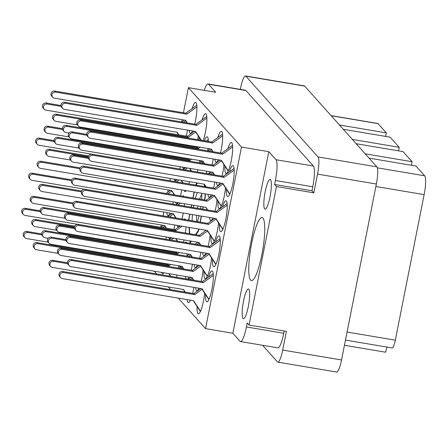 <?xml version="1.0" encoding="UTF-8"?>
<svg xmlns="http://www.w3.org/2000/svg" width="448" height="448" viewBox="0 0 448 448"><rect width="100%" height="100%" fill="white"/><g stroke="black" fill="none" stroke-linecap="round" stroke-linejoin="round"><path stroke-width="0.67" d="M269.998 197.019A15.07 2.85 -80.4 0 0 270.099 179.469A15.07 2.85 -80.4 0 0 265.194 191.643A15.07 2.85 -80.4 0 0 265.093 209.194A15.07 2.85 -80.4 0 0 269.998 197.019M248.321 306.522A15.07 2.85 -80.4 0 0 248.416 288.971A15.07 2.85 -80.4 0 0 243.51 301.14A15.07 2.85 -80.4 0 0 243.41 318.69A15.07 2.85 -80.4 0 0 248.321 306.522M261.85 254.783A31.948 6.042 -80.4 0 0 262.063 217.577A31.948 6.042 -80.4 0 0 251.658 243.376A31.948 6.042 -80.4 0 0 251.446 280.588A31.948 6.042 -80.4 0 0 261.85 254.783M186.245 136.114A15.674 2.962 -80.4 0 0 187.006 132.692A15.674 2.962 -80.4 0 0 187.477 130.105M183.809 119.98A15.674 2.962 -80.4 0 0 183.613 120.602M194.723 124.158A15.674 2.962 -80.4 0 0 195.479 120.742A15.674 2.962 -80.4 0 0 195.586 102.486A15.674 2.962 -80.4 0 0 192.086 108.651M181.95 219.038A15.674 2.962 -80.4 0 0 183.109 214.077A15.674 2.962 -80.4 0 0 183.305 213.052M184.285 206.052A15.674 2.962 -80.4 0 0 184.453 203.739M183.882 196.476A15.674 2.962 -80.4 0 0 183.215 195.821A15.674 2.962 -80.4 0 0 182.364 196.224M172.85 204.126A15.674 2.962 -80.4 0 0 173.107 202.882A15.674 2.962 -80.4 0 0 173.303 201.863M169.91 190.17A15.674 2.962 -80.4 0 0 169.714 190.798M203.146 140.571A15.674 2.962 -80.4 0 0 205.481 131.93A15.674 2.962 -80.4 0 0 205.587 113.68A15.674 2.962 -80.4 0 0 202.087 119.846M199.254 162.803A15.674 2.962 -80.4 0 0 199.55 160.507M180.421 195.894A15.674 2.962 -80.4 0 0 181.586 190.932A15.674 2.962 -80.4 0 0 181.776 189.907M186.917 255.909A15.674 2.962 -80.4 0 0 187.18 253.842M186.934 242.766A15.674 2.962 -80.4 0 0 186.267 242.11A15.674 2.962 -80.4 0 0 185.416 242.514M197.73 139.658A15.674 2.962 -80.4 0 0 198.184 135.811M193.81 131.169A15.674 2.962 -80.4 0 0 193.614 131.796M207.766 150.623A15.674 2.962 -80.4 0 0 208.029 148.557M208.41 141.456A15.674 2.962 -80.4 0 0 207.11 136.819A15.674 2.962 -80.4 0 0 204.366 140.778M179.799 169.03A15.674 2.962 -80.4 0 0 180.057 167.787A15.674 2.962 -80.4 0 0 180.253 166.762M185.36 232.994A15.674 2.962 -80.4 0 0 185.982 226.884M185.41 219.621A15.674 2.962 -80.4 0 0 184.738 218.966A15.674 2.962 -80.4 0 0 183.893 219.369M173.874 229.449A15.674 2.962 -80.4 0 0 174.636 226.027A15.674 2.962 -80.4 0 0 174.832 225.002M171.438 213.315A15.674 2.962 -80.4 0 0 171.237 213.937M178.41 268.089A15.674 2.962 -80.4 0 0 178.707 265.798M165.9 239.221A15.674 2.962 -80.4 0 0 166.158 237.978A15.674 2.962 -80.4 0 0 166.354 236.958M162.96 225.266A15.674 2.962 -80.4 0 0 162.764 225.893M205.559 294.498A15.674 2.962 -80.4 0 0 206.83 301.862A15.674 2.962 -80.4 0 0 211.938 289.201A15.674 2.962 -80.4 0 0 212.038 270.95A15.674 2.962 -80.4 0 0 208.538 277.116M197.086 306.449A15.674 2.962 -80.4 0 0 198.358 313.813A15.674 2.962 -80.4 0 0 203.459 301.157A15.674 2.962 -80.4 0 0 204.641 293.087M200.262 288.439A15.674 2.962 -80.4 0 0 200.066 289.066M192.702 293.384A15.674 2.962 -80.4 0 0 193.458 289.962A15.674 2.962 -80.4 0 0 193.928 287.375M190.26 277.25A15.674 2.962 -80.4 0 0 190.064 277.878M204.036 271.354A15.674 2.962 -80.4 0 0 205.307 278.718A15.674 2.962 -80.4 0 0 210.409 266.062A15.674 2.962 -80.4 0 0 211.59 257.986M207.211 253.344A15.674 2.962 -80.4 0 0 207.015 253.971M199.646 258.289A15.674 2.962 -80.4 0 0 200.407 254.867A15.674 2.962 -80.4 0 0 200.878 252.28M197.21 242.155A15.674 2.962 -80.4 0 0 197.014 242.777M201.174 281.434A15.674 2.962 -80.4 0 0 201.936 278.012A15.674 2.962 -80.4 0 0 203.112 269.942M198.738 265.3A15.674 2.962 -80.4 0 0 198.537 265.922M215.074 211.238A15.674 2.962 -80.4 0 0 215.83 207.822A15.674 2.962 -80.4 0 0 217.011 199.746M212.638 195.104A15.674 2.962 -80.4 0 0 212.436 195.731M219.458 224.308A15.674 2.962 -80.4 0 0 220.73 231.666A15.674 2.962 -80.4 0 0 225.831 219.01A15.674 2.962 -80.4 0 0 225.938 200.76A15.674 2.962 -80.4 0 0 222.438 206.926M212.022 164.954A15.674 2.962 -80.4 0 0 212.778 161.532A15.674 2.962 -80.4 0 0 213.248 158.945M209.58 148.82A15.674 2.962 -80.4 0 0 209.384 149.442M222.023 176.142A15.674 2.962 -80.4 0 0 222.779 172.721A15.674 2.962 -80.4 0 0 223.961 164.651M219.582 160.009A15.674 2.962 -80.4 0 0 219.386 160.636M191.173 270.239A15.674 2.962 -80.4 0 0 191.934 266.818A15.674 2.962 -80.4 0 0 192.399 264.23M188.737 254.106A15.674 2.962 -80.4 0 0 188.535 254.733M210.986 236.258A15.674 2.962 -80.4 0 0 212.257 243.622A15.674 2.962 -80.4 0 0 217.358 230.961A15.674 2.962 -80.4 0 0 218.54 222.891M214.161 218.249A15.674 2.962 -80.4 0 0 213.965 218.876M213.545 188.098A15.674 2.962 -80.4 0 0 214.306 184.677A15.674 2.962 -80.4 0 0 214.777 182.09M211.109 171.965A15.674 2.962 -80.4 0 0 210.913 172.586M217.935 201.163A15.674 2.962 -80.4 0 0 219.201 208.527A15.674 2.962 -80.4 0 0 224.308 195.866A15.674 2.962 -80.4 0 0 225.484 187.796M221.11 183.154A15.674 2.962 -80.4 0 0 220.914 183.781M220.494 152.998A15.674 2.962 -80.4 0 0 221.256 149.582A15.674 2.962 -80.4 0 0 221.357 131.326A15.674 2.962 -80.4 0 0 217.862 137.491M212.509 259.403A15.674 2.962 -80.4 0 0 213.78 266.767A15.674 2.962 -80.4 0 0 218.882 254.106A15.674 2.962 -80.4 0 0 218.988 235.855A15.674 2.962 -80.4 0 0 215.488 242.021M208.124 246.338A15.674 2.962 -80.4 0 0 208.88 242.917A15.674 2.962 -80.4 0 0 210.062 234.847M205.688 230.205A15.674 2.962 -80.4 0 0 205.486 230.826M224.885 166.068A15.674 2.962 -80.4 0 0 226.15 173.426A15.674 2.962 -80.4 0 0 231.258 160.77A15.674 2.962 -80.4 0 0 231.358 142.52A15.674 2.962 -80.4 0 0 227.864 148.686M226.408 189.213A15.674 2.962 -80.4 0 0 227.679 196.571A15.674 2.962 -80.4 0 0 232.781 183.915A15.674 2.962 -80.4 0 0 232.887 165.659A15.674 2.962 -80.4 0 0 229.387 171.825M262.59 345.285L277.435 361.9A14.952 2.828 -80.4 0 0 277.827 362.135A14.952 2.828 -80.4 0 0 282.694 350.062L286.401 331.346L249.043 325.052L276.472 186.542L313.83 192.836L317.531 174.115A14.952 2.828 -80.4 0 0 318.018 156.94L245.857 76.188A14.952 2.828 -80.4 0 0 245.465 75.953A14.952 2.828 -80.4 0 0 240.598 88.026L240.33 89.37M343.297 129.293L390.169 137.189L399.207 147.302L352.335 139.406M356.182 143.713L403.054 151.609L412.093 161.722L365.221 153.826M369.068 158.133L415.94 166.029L424.67 175.801A16.397 3.102 99.6 0 1 424.138 194.639L395.321 340.166A9.643 1.826 99.6 0 1 392.179 347.956L345.47 340.088M344.445 345.274L385.655 352.212A9.643 1.826 -80.4 0 1 387.022 347.088M245.465 75.953L304.304 85.865A14.952 2.828 99.6 0 1 304.696 86.1L376.858 166.852A14.952 2.828 99.6 0 1 376.37 184.027L341.533 359.974A14.952 2.828 99.6 0 1 336.666 372.047L277.827 362.135M183.434 112.75L188.401 87.668L241.489 147.067L268.806 151.67L232.854 333.234L240.05 341.281A18.082 3.422 -80.4 0 0 240.52 341.566A18.082 3.422 -80.4 0 0 246.411 326.962L247.195 322.986L249.043 325.052M284.217 330.977L283.769 333.256A18.082 3.422 99.6 0 1 277.878 347.861L240.52 341.566M313.83 192.836L311.982 190.77L274.624 184.475L276.472 186.542M268.806 151.67L276.002 159.718L313.359 166.012A18.082 3.422 99.6 0 1 312.771 186.788L311.982 190.77M274.624 184.475L275.408 180.499A18.082 3.422 -80.4 0 0 276.002 159.718M189.935 240.929L190.07 243.001L191.369 241.17M195.899 234.769L198.481 231.129L198.89 229.057M189.722 214.133L188.569 220.153M189.045 227.399L189.454 233.682M194.107 191.985L192.92 197.999M191.542 204.932L191.094 207.2M197.019 182.969L195.535 185.063M204.652 199.976L205.386 196.274L205.223 193.855M204.747 186.614L204.635 184.918M200.267 222.124L201.454 216.11M202.826 209.177L203.28 206.909M180.986 144.004A15.674 2.962 -80.4 0 0 181.278 144.782M182.678 145.018A15.674 2.962 -80.4 0 0 183.21 144.374M189.179 130.39A15.674 2.962 -80.4 0 0 190.378 133.398A15.674 2.962 -80.4 0 0 192.494 130.95M177.089 225.383A15.674 2.962 -80.4 0 0 178.007 226.733A15.674 2.962 -80.4 0 0 179.312 225.758M166.807 212.531A15.674 2.962 -80.4 0 0 168.006 215.538A15.674 2.962 -80.4 0 0 170.122 213.091M199.108 137.228A15.674 2.962 -80.4 0 0 199.08 139.888M182.515 167.143A15.674 2.962 -80.4 0 0 183.428 168.493A15.674 2.962 -80.4 0 0 184.733 167.518M187.774 159.253A15.674 2.962 -80.4 0 0 187.942 158.553M197.372 171.993A15.674 2.962 -80.4 0 0 197.943 169.747M175.566 202.238A15.674 2.962 -80.4 0 0 176.478 203.588A15.674 2.962 -80.4 0 0 177.783 202.614M179.777 265.978A15.674 2.962 -80.4 0 0 179.76 268.318M196.246 147.302A15.674 2.962 -80.4 0 0 196.42 146.602M200.626 160.686A15.674 2.962 -80.4 0 0 200.603 163.027M174.037 179.099A15.674 2.962 -80.4 0 0 174.955 180.443A15.674 2.962 -80.4 0 0 176.26 179.474M184.038 190.288A15.674 2.962 -80.4 0 0 184.957 191.638A15.674 2.962 -80.4 0 0 186.262 190.663M188.899 183.943A15.674 2.962 -80.4 0 0 189.47 181.698M175.403 252.594A15.674 2.962 -80.4 0 0 175.571 251.888M183.473 242.183A15.674 2.962 -80.4 0 0 184.044 239.938M168.616 237.339A15.674 2.962 -80.4 0 0 169.529 238.683A15.674 2.962 -80.4 0 0 170.839 237.709M176.523 277.278A15.674 2.962 -80.4 0 0 177.1 275.033M161.666 272.434A15.674 2.962 -80.4 0 0 162.579 273.778A15.674 2.962 -80.4 0 0 163.89 272.81M166.925 264.544A15.674 2.962 -80.4 0 0 167.098 263.838M160.138 249.29A15.674 2.962 -80.4 0 0 160.429 250.068M161.829 250.303A15.674 2.962 -80.4 0 0 162.361 249.665M187.158 299.611A15.674 2.962 -80.4 0 0 188.356 302.618A15.674 2.962 -80.4 0 0 190.473 300.171M194.107 264.516A15.674 2.962 -80.4 0 0 195.306 267.523A15.674 2.962 -80.4 0 0 197.422 265.076M195.63 287.661A15.674 2.962 -80.4 0 0 196.829 290.668A15.674 2.962 -80.4 0 0 198.946 288.221M209.53 217.47A15.674 2.962 -80.4 0 0 210.728 220.478A15.674 2.962 -80.4 0 0 212.845 218.03M206.478 171.181A15.674 2.962 -80.4 0 0 207.049 173.622M208.449 173.858A15.674 2.962 -80.4 0 0 209.793 171.741M216.479 182.375A15.674 2.962 -80.4 0 0 217.678 185.382A15.674 2.962 -80.4 0 0 219.794 182.935M185.629 276.472A15.674 2.962 -80.4 0 0 186.206 278.908M187.606 279.143A15.674 2.962 -80.4 0 0 188.944 277.026M208.001 194.326A15.674 2.962 -80.4 0 0 209.199 197.333A15.674 2.962 -80.4 0 0 211.322 194.886M214.95 159.23A15.674 2.962 -80.4 0 0 216.149 162.238A15.674 2.962 -80.4 0 0 218.271 159.79M202.58 252.566A15.674 2.962 -80.4 0 0 203.778 255.573A15.674 2.962 -80.4 0 0 205.895 253.126M153.815 262.338L153.955 261.626M156.38 249.385L156.52 248.679M160.765 227.237L161.213 224.974M163.022 215.852L163.778 212.022M167.692 192.265L168.162 189.874M169.971 180.757L170.419 178.489M174.664 157.046L174.804 156.341M177.229 144.099L177.369 143.394M181.614 121.951L182.062 119.683M241.489 147.067L205.537 328.63L178.265 298.116M170.733 289.682L168.263 286.927M156.654 273.93L154.19 271.174M232.854 333.234L205.537 328.63M313.359 166.012L245.885 90.513L208.527 84.218A18.082 3.422 -80.4 0 0 208.057 83.933A18.082 3.422 -80.4 0 0 204.249 90.334M188.401 87.668L215.723 92.266L208.527 84.218M208.057 83.933L245.414 90.227A18.082 3.422 99.6 0 1 245.885 90.513M331.061 115.606L377.798 123.474A9.643 1.826 99.6 0 1 378.05 123.631L386.322 132.882L339.45 124.986M385.722 136.438A12.057 2.279 99.6 0 1 386.322 132.882M398.608 150.858A12.057 2.279 99.6 0 1 399.207 147.302M411.494 165.278A12.057 2.279 99.6 0 1 412.093 161.722M188.871 220.074L188.558 220.024M156.341 237.614L25.06 215.415A3.136 3.041 -41.8 0 1 23.324 214.463L22.4 213.427A3.136 3.041 -41.8 0 1 25.34 208.298L40.124 210.79M160.882 227.259L163.498 225.355M162.786 227.578L164.842 226.083M23.324 214.463A3.136 3.041 -41.8 0 1 26.264 209.334L40.298 211.697M228.194 171.142L221.099 160.266M228.301 170.918L221.379 160.311L90.154 138.208A3.136 3.041 -41.8 0 1 88.424 137.256L87.5 136.22A3.136 3.041 -41.8 0 1 90.44 131.09L221.659 153.194L232.534 145.286M88.424 137.256A3.136 3.041 -41.8 0 1 91.358 132.126L222.583 154.23L232.652 146.905M221.659 153.194L222.583 154.23M200.441 245.039L198.722 242.407M200.721 245.09L199.002 242.458L67.782 220.354A3.136 3.041 -41.8 0 1 66.046 219.397L65.122 218.366A3.136 3.041 -41.8 0 1 68.062 213.237L199.287 235.34L206.226 230.294M66.046 219.397A3.136 3.041 -41.8 0 1 68.986 214.267L200.206 236.37L207.564 231.022M199.287 235.34L200.206 236.37M215.824 264.477L208.723 253.602M215.925 264.253L209.003 253.646L77.784 231.543A3.136 3.041 -41.8 0 1 76.048 230.591L75.124 229.555A3.136 3.041 -41.8 0 1 78.064 224.426L209.289 246.534L220.158 238.622M76.048 230.591A3.136 3.041 -41.8 0 1 78.988 225.462L210.207 247.565L220.276 240.24M209.289 246.534L210.207 247.565M212.811 151.704L211.098 149.072M213.091 151.754L211.378 149.122L80.153 127.014A3.136 3.041 -41.8 0 1 78.417 126.062L77.498 125.031A3.136 3.041 -41.8 0 1 80.438 119.902L211.658 142.005L222.533 134.092M78.417 126.062A3.136 3.041 -41.8 0 1 81.357 120.932L212.582 143.035L222.65 135.716M211.658 142.005L212.582 143.035M221.245 206.237L214.15 195.362M221.351 206.018L214.43 195.406L83.205 173.303A3.136 3.041 -41.8 0 1 81.474 172.351L80.55 171.315A3.136 3.041 -41.8 0 1 83.49 166.186L214.71 188.294L221.648 183.243M81.474 172.351A3.136 3.041 -41.8 0 1 84.414 167.222L215.634 189.325L222.992 183.971M214.71 188.294L215.634 189.325M205.862 186.799L204.148 184.167M206.142 186.85L204.428 184.218L73.203 162.114A3.136 3.041 -41.8 0 1 71.473 161.157L70.549 160.126A3.136 3.041 -41.8 0 1 73.489 154.997L88.267 157.483M209.031 173.953L211.646 172.054M210.935 174.278L212.99 172.782M71.473 161.157A3.136 3.041 -41.8 0 1 74.413 156.027L88.446 158.39M214.295 241.332L207.2 230.457M214.402 241.114L207.48 230.502L76.255 208.398A3.136 3.041 -41.8 0 1 74.525 207.446L73.601 206.416A3.136 3.041 -41.8 0 1 76.541 201.281L207.76 223.39L214.698 218.338M74.525 207.446A3.136 3.041 -41.8 0 1 77.465 202.317L208.684 224.42L216.042 219.066M207.76 223.39L208.684 224.42M183.49 268.946L181.77 266.314M183.77 268.99L182.05 266.358L50.831 244.255A3.136 3.041 -41.8 0 1 49.095 243.303L48.171 242.267A3.136 3.041 -41.8 0 1 51.111 237.138L65.895 239.63M186.659 256.099L189.274 254.195M188.558 256.418L190.618 254.923M49.095 243.303A3.136 3.041 -41.8 0 1 52.035 238.174L66.069 240.537M214.34 174.849L212.621 172.217M214.62 174.899L212.901 172.262L81.682 150.158A3.136 3.041 -41.8 0 1 79.946 149.206L79.022 148.176A3.136 3.041 -41.8 0 1 81.962 143.041L213.181 165.15L220.119 160.098M79.946 149.206A3.136 3.041 -41.8 0 1 82.886 144.077L214.105 166.18L221.463 160.826M213.181 165.15L214.105 166.18M204.338 163.66L202.619 161.028M204.618 163.705L202.899 161.073L71.68 138.97A3.136 3.041 -41.8 0 1 69.944 138.018L69.02 136.982A3.136 3.041 -41.8 0 1 71.96 131.852L86.744 134.344M207.502 150.814L210.118 148.91M209.406 151.133L211.462 149.638M69.944 138.018A3.136 3.041 -41.8 0 1 72.884 132.882L86.918 135.251M222.774 229.382L215.673 218.506M222.874 229.158L215.953 218.551L84.734 196.448A3.136 3.041 -41.8 0 1 82.998 195.496L82.074 194.46A3.136 3.041 -41.8 0 1 85.014 189.33L216.233 211.434L227.108 203.526M82.998 195.496A3.136 3.041 -41.8 0 1 85.938 190.366L217.157 212.47L227.226 205.145M216.233 211.434L217.157 212.47M207.39 209.944L205.671 207.312M207.67 209.994L205.951 207.362L74.732 185.254A3.136 3.041 -41.8 0 1 72.996 184.302L72.072 183.271A3.136 3.041 -41.8 0 1 75.012 178.142L206.231 200.245L213.175 195.199M72.996 184.302A3.136 3.041 -41.8 0 1 75.936 179.172L207.155 201.275L214.514 195.922M206.231 200.245L207.155 201.275M193.491 280.14L191.772 277.502M193.771 280.185L192.052 277.553L60.833 255.45A3.136 3.041 -41.8 0 1 59.097 254.492L58.173 253.462A3.136 3.041 -41.8 0 1 61.113 248.332L192.338 270.435L199.276 265.39M59.097 254.492A3.136 3.041 -41.8 0 1 62.037 249.362L193.262 271.471L200.62 266.118M192.338 270.435L193.262 271.471M191.968 256.995L190.249 254.363M192.248 257.04L190.529 254.408L59.31 232.305A3.136 3.041 -41.8 0 1 57.574 231.353L56.65 230.317A3.136 3.041 -41.8 0 1 59.59 225.187L74.374 227.679M195.132 244.149L197.747 242.245M197.036 244.468L199.091 242.973M57.574 231.353A3.136 3.041 -41.8 0 1 60.514 226.223L74.547 228.586M207.346 276.427L200.25 265.552M207.452 276.209L200.53 265.602L69.311 243.494A3.136 3.041 -41.8 0 1 67.575 242.542L66.651 241.511A3.136 3.041 -41.8 0 1 69.591 236.382L200.81 258.485L207.749 253.439M67.575 242.542A3.136 3.041 -41.8 0 1 70.515 237.412L201.734 259.515L209.093 254.162M200.81 258.485L201.734 259.515M185.018 292.09L183.299 289.458M185.298 292.135L183.579 289.503L52.36 267.4A3.136 3.041 -41.8 0 1 50.624 266.448L49.7 265.412A3.136 3.041 -41.8 0 1 52.64 260.282L67.424 262.774M188.182 279.244L190.798 277.34M190.086 279.563L192.142 278.068M50.624 266.448A3.136 3.041 -41.8 0 1 53.564 261.318L67.598 263.682M200.396 311.528L193.301 300.647M200.502 311.304L193.581 300.698L62.362 278.589A3.136 3.041 -41.8 0 1 60.626 277.637L59.702 276.606A3.136 3.041 -41.8 0 1 62.642 271.477L193.861 293.58L200.799 288.534M60.626 277.637A3.136 3.041 -41.8 0 1 63.566 272.507L194.785 294.61L202.143 289.262M193.861 293.58L194.785 294.61M208.874 299.572L201.774 288.697M208.975 299.354L202.054 288.742L70.834 266.638A3.136 3.041 -41.8 0 1 69.098 265.686L68.174 264.656A3.136 3.041 -41.8 0 1 71.114 259.521L202.339 281.63L213.209 273.717M69.098 265.686A3.136 3.041 -41.8 0 1 72.038 260.557L203.263 282.66L213.326 275.335M202.339 281.63L203.263 282.66M229.718 194.286L222.622 183.411M229.824 194.062L222.902 183.456L91.683 161.353A3.136 3.041 -41.8 0 1 89.947 160.401L89.023 159.365A3.136 3.041 -41.8 0 1 91.963 154.235L223.182 176.338L234.058 168.431M89.947 160.401A3.136 3.041 -41.8 0 1 92.887 155.266L224.106 177.374L234.175 170.05M223.182 176.338L224.106 177.374M159.242 263.25L158.71 262.427M48.098 242.183L26.583 238.56A3.136 3.041 -41.8 0 1 24.847 237.608L23.929 236.572A3.136 3.041 -41.8 0 1 26.863 231.442L41.647 233.934M162.411 250.404L163.223 249.81M164.315 250.723L165.127 250.13M24.847 237.608A3.136 3.041 -41.8 0 1 27.787 232.478L41.826 234.842M159.522 263.295L158.99 262.478M170.425 276.254L168.711 273.622M58.1 253.378L36.585 249.749A3.136 3.041 -41.8 0 1 34.849 248.797L33.93 247.766A3.136 3.041 -41.8 0 1 36.865 242.637L168.09 264.74L168.907 264.146M34.849 248.797A3.136 3.041 -41.8 0 1 37.789 243.667L169.014 265.77L170.806 264.466M170.705 276.298L168.991 273.666M168.09 264.74L169.014 265.77M166.191 228.155L164.472 225.523M166.471 228.2L164.752 225.568L33.533 203.465A3.136 3.041 -41.8 0 1 31.797 202.513L30.873 201.477A3.136 3.041 -41.8 0 1 33.813 196.347L73.192 202.978M167.558 216.614L171.976 213.405M169.462 216.938L173.32 214.133M31.797 202.513A3.136 3.041 -41.8 0 1 34.737 197.378L72.901 203.806M177.374 241.158L175.655 238.526M65.05 218.277L43.534 214.654A3.136 3.041 -41.8 0 1 41.798 213.702L40.874 212.671A3.136 3.041 -41.8 0 1 43.814 207.536L175.039 229.645L180.174 225.904M41.798 213.702A3.136 3.041 -41.8 0 1 44.738 208.572L175.963 230.675L182.078 226.223M177.654 241.203L175.935 238.571M175.039 229.645L175.963 230.675M167.72 251.294L167.182 250.477M56.577 230.233L35.062 226.61A3.136 3.041 -41.8 0 1 33.326 225.652L32.402 224.622A3.136 3.041 -41.8 0 1 35.342 219.492L74.721 226.122M169.086 239.758L171.702 237.854M170.99 240.078L173.606 238.179M33.326 225.652A3.136 3.041 -41.8 0 1 36.266 220.522L74.43 226.951M168 251.345L167.462 250.522M182.801 182.918L181.082 180.286M70.47 160.037L48.961 156.414A3.136 3.041 -41.8 0 1 47.225 155.462L46.301 154.431A3.136 3.041 -41.8 0 1 49.241 149.302L88.62 155.932M182.986 169.568L185.601 167.664M184.89 169.887L187.505 167.983M47.225 155.462A3.136 3.041 -41.8 0 1 50.165 150.332L88.329 156.761M183.081 182.963L181.362 180.331M170.24 167.423L38.959 145.225A3.136 3.041 -41.8 0 1 37.223 144.273L36.299 143.237A3.136 3.041 -41.8 0 1 39.239 138.107L54.023 140.599M174.782 157.069L175.599 156.475M176.686 157.388L177.503 156.794M37.223 144.273A3.136 3.041 -41.8 0 1 40.163 139.138L54.197 141.506M202.586 163.363L200.872 160.731M68.953 133.022L65.906 132.513A3.136 3.041 -41.8 0 1 64.176 131.561L63.252 130.525A3.136 3.041 -41.8 0 1 66.192 125.395L197.411 147.498L198.229 146.905M206.226 141.086L208.286 139.591M64.176 131.561A3.136 3.041 -41.8 0 1 67.116 126.426L198.335 148.534L200.133 147.224M202.866 163.408L201.152 160.776M197.411 147.498L198.335 148.534M188.569 146.009L188.031 145.186M77.42 124.942L55.905 121.318A3.136 3.041 -41.8 0 1 54.174 120.366L53.25 119.336A3.136 3.041 -41.8 0 1 56.19 114.201L187.41 136.31L194.348 131.258M54.174 120.366A3.136 3.041 -41.8 0 1 57.114 115.237L188.334 137.34L195.692 131.986M188.849 146.059L188.311 145.236M187.41 136.31L188.334 137.34M181.742 268.649L180.023 266.017M48.104 238.314L45.063 237.798A3.136 3.041 -41.8 0 1 43.327 236.846L42.403 235.81A3.136 3.041 -41.8 0 1 45.343 230.681L176.562 252.79L177.38 252.196M43.327 236.846A3.136 3.041 -41.8 0 1 46.267 231.717L177.486 253.82L179.284 252.515M182.022 268.699L180.303 266.067M176.562 252.79L177.486 253.82M174.322 194.869L171.422 190.422M174.602 194.914L171.702 190.473L40.482 168.37A3.136 3.041 -41.8 0 1 38.746 167.412L37.822 166.382A3.136 3.041 -41.8 0 1 40.762 161.252L80.142 167.882M174.507 181.518L177.122 179.62M176.411 181.843L179.026 179.939M38.746 167.412A3.136 3.041 -41.8 0 1 41.686 162.282L79.85 168.711M191.274 170.962L189.554 168.33M78.949 148.086L57.434 144.463A3.136 3.041 -41.8 0 1 55.698 143.511L54.774 142.475A3.136 3.041 -41.8 0 1 57.714 137.346L188.938 159.449L189.75 158.855M55.698 143.511A3.136 3.041 -41.8 0 1 58.638 138.382L189.857 160.485L191.654 159.18M191.554 171.013L189.834 168.381M188.938 159.449L189.857 160.485M180.09 157.959L179.553 157.142M68.947 136.898L47.432 133.269A3.136 3.041 -41.8 0 1 45.696 132.317L44.772 131.286A3.136 3.041 -41.8 0 1 47.712 126.157L62.496 128.643M183.26 145.113L184.072 144.519M185.158 145.438L185.976 144.844M45.696 132.317A3.136 3.041 -41.8 0 1 48.636 127.187L62.67 129.55M180.37 158.01L179.833 157.186M201.062 140.218L195.322 131.426M201.342 140.269L195.602 131.471L64.383 109.368A3.136 3.041 -41.8 0 1 62.647 108.416L61.723 107.38A3.136 3.041 -41.8 0 1 64.663 102.25L195.882 124.354L206.758 116.446M62.647 108.416A3.136 3.041 -41.8 0 1 65.587 103.286L196.806 125.39L206.875 118.065M195.882 124.354L196.806 125.39M163.29 202.518L32.01 180.32A3.136 3.041 -41.8 0 1 30.274 179.368L29.35 178.332A3.136 3.041 -41.8 0 1 32.29 173.202L71.669 179.838M166.034 193.474L170.447 190.26M167.938 193.794L171.791 190.988M30.274 179.368A3.136 3.041 -41.8 0 1 33.214 174.238L71.378 180.667M175.851 218.014L172.95 213.567M176.131 218.058L173.23 213.618L42.011 191.509A3.136 3.041 -41.8 0 1 40.275 190.557L39.351 189.526A3.136 3.041 -41.8 0 1 42.291 184.397L81.67 191.027M176.036 204.663L178.651 202.759M177.94 204.982L180.555 203.084M40.275 190.557A3.136 3.041 -41.8 0 1 43.215 185.427L81.379 191.856M187.04 122.864L185.321 120.232M187.32 122.914L185.601 120.282L54.382 98.174A3.136 3.041 -41.8 0 1 52.646 97.222L51.722 96.191A3.136 3.041 -41.8 0 1 54.662 91.062L185.881 113.165L196.756 105.252M52.646 97.222A3.136 3.041 -41.8 0 1 55.586 92.092L186.805 114.195L196.874 106.87M185.881 113.165L186.805 114.195M178.567 134.82L176.848 132.182M178.842 134.865L177.128 132.233L45.903 110.13A3.136 3.041 -41.8 0 1 44.173 109.172L43.249 108.142A3.136 3.041 -41.8 0 1 46.189 103.012L60.967 105.504M181.731 121.974L184.346 120.07M183.635 122.293L185.69 120.798M44.173 109.172A3.136 3.041 -41.8 0 1 47.113 104.042L61.146 106.411M200.558 208.796A19.292 3.646 -80.4 0 0 200.917 206.511M201.667 199.478A19.292 3.646 -80.4 0 0 201.69 193.262M197.389 192.539A19.292 3.646 -80.4 0 0 195.373 198.414M201.751 194.281A15.674 2.962 -80.4 0 0 199.674 199.142M190.221 240.979L190.243 241.343A34.362 6.496 -80.4 0 0 190.495 241.623L190.988 241.707M189.907 214.166L188.994 218.775A34.362 6.496 -80.4 0 0 188.86 220.203M205.128 197.551L204.949 197.523A34.362 6.496 -80.4 0 0 205.083 196.067L205.374 196.112M198.554 230.77L198.223 230.714A34.362 6.496 -80.4 0 0 198.61 229.538L198.789 229.566M193.777 205.307A19.292 3.646 -80.4 0 0 193.368 207.581M192.444 214.592A19.292 3.646 -80.4 0 0 192.153 220.758M197.389 221.642A19.292 3.646 -80.4 0 0 199.136 215.718M189.745 233.733L189.33 227.45M198.223 230.714L195.406 234.685M190.876 241.086L190.495 241.623M204.949 197.523L204.467 199.948M203.095 206.881L202.647 209.149M201.275 216.082L200.082 222.096M198.71 229.029L198.61 229.538M204.316 184.43L204.462 186.564M204.938 193.81L205.083 196.067M196.028 185.147L197.512 183.053M191.279 207.234L191.727 204.966M193.099 198.033L194.292 192.018M197.96 206.013A15.674 2.962 -80.4 0 0 197.546 208.286M196.689 215.309A15.674 2.962 -80.4 0 0 196.706 221.525M377.322 167.826L424.67 175.801M282.694 350.062L341.533 359.974M376.37 184.027L317.531 174.115M318.018 156.94L376.858 166.852M304.696 86.1L245.857 76.188M246.411 326.962L283.769 333.256M312.771 186.788L275.408 180.499M378.05 123.631L331.178 115.735M347.066 332.041L395.321 340.166M424.138 194.639L375.883 186.508M25.34 208.298L26.264 209.334M90.44 131.09L91.358 132.126M68.062 213.237L68.986 214.267M78.064 224.426L78.988 225.462M80.438 119.902L81.357 120.932M83.49 166.186L84.414 167.222M73.489 154.997L74.413 156.027M76.541 201.281L77.465 202.317M51.111 237.138L52.035 238.174M81.962 143.041L82.886 144.077M71.96 131.852L72.884 132.882M85.014 189.33L85.938 190.366M75.012 178.142L75.936 179.172M61.113 248.332L62.037 249.362M59.59 225.187L60.514 226.223M69.591 236.382L70.515 237.412M52.64 260.282L53.564 261.318M62.642 271.477L63.566 272.507M71.114 259.521L72.038 260.557M91.963 154.235L92.887 155.266M26.863 231.442L27.787 232.478M36.865 242.637L37.789 243.667M33.813 196.347L34.737 197.378M43.814 207.536L44.738 208.572M35.342 219.492L36.266 220.522M49.241 149.302L50.165 150.332M39.239 138.107L40.163 139.138M66.192 125.395L67.116 126.426M56.19 114.201L57.114 115.237M45.343 230.681L46.267 231.717M40.762 161.252L41.686 162.282M57.714 137.346L58.638 138.382M47.712 126.157L48.636 127.187M64.663 102.25L65.587 103.286M32.29 173.202L33.214 174.238M42.291 184.397L43.215 185.427M54.662 91.062L55.586 92.092M46.189 103.012L47.113 104.042"/></g></svg>
